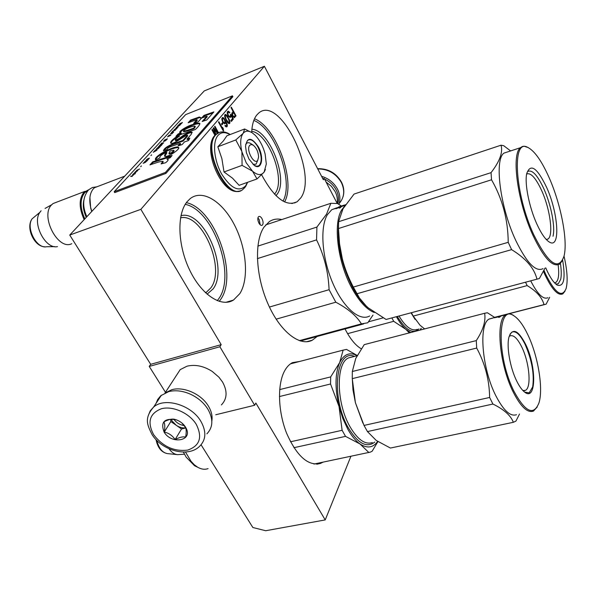 <?xml version="1.0" encoding="UTF-8"?>
<svg xmlns="http://www.w3.org/2000/svg" width="597" height="597" viewBox="0 0 597 597"><rect width="100%" height="100%" fill="white"/><g stroke="black" fill="none" stroke-linecap="round" stroke-linejoin="round"><path stroke-width="0.9" d="M215.733 414.766L254.65 405.251L255.844 403.035L325.223 519.92L265.687 530.733L252.852 527.502L201.07 444.802M69.745 235.054L140.87 209.338L264.389 66.267L204.271 90.916L69.745 235.054L150.683 364.319L149.235 366.416L165.466 392.289M149.235 366.416L219.875 346.76L254.65 405.251M219.875 346.76L221.188 344.648L150.683 364.319M140.87 209.338L221.188 344.648M264.389 66.267L323.373 179.749L324.201 178.413L322.91 178.861M337.208 203.465L324.201 178.413M299.791 361.416L292.485 362.648C289.314 364.222 286.627 367.08 284.433 371.215C277.254 384.655 277.993 411.445 286.56 433.123C296.769 456.13 308.059 466.242 320.425 463.459L323.059 462.153M239.837 293.612C249.158 278.971 246.591 248.546 234.569 225.166C222.666 201.674 202.764 188.868 190.279 198.555L187.048 201.764C176.712 214.204 177.637 245.225 189.652 270.053C201.555 294.985 221.345 307.761 233.487 300.052L239.837 293.612M345.036 328.925C350.043 338.745 355.446 345.372 361.23 348.782M261.665 174.876C274.247 198.062 286.06 207.04 297.105 201.801L300.813 197.861C318.425 173.988 279.784 94.281 258.665 113.094L256.777 115.02C253.725 118.885 252.024 124.698 251.688 132.459M317.164 336.454L312.335 340.193C299.731 346.917 279.903 331.425 267.799 303.44C255.606 275.545 254.18 241.479 263.941 227.211L269.292 221.644C273.03 219.174 277.195 218.48 281.799 219.562M232.352 115.684L234.225 117.713L236.031 115.863L231.337 107.161L230.987 107.579L233.084 111.475L231.823 113.266L232.352 115.684M230.77 114.199L230.27 115.997L229.576 116.519L228.405 115.452L227.755 113.161L228.255 112.273L229.502 112.945L229.86 112.527L228.151 111.176L227.39 111.758L227.188 113.214L228.83 116.788L230.42 117.355L230.972 115.482L232.576 118.452L230.852 120.512L231.352 121.437L233.375 119.027L230.77 114.199M229.278 119.616L226.994 115.579L225.367 114.415L224.636 115.266L224.763 116.96L227.226 122.049L228.606 123.489L229.673 123.445L229.808 121.139L229.278 119.616L228.89 119.773M222.942 122.482L224.688 123.825L225.397 123.288L225.562 121.557L226.763 125.064L226.323 125.9L225.218 125.355L224.912 125.721L225.875 126.743L226.89 126.765L227.338 125.922L227.106 124.034L223.95 118.221L222.741 117.482L221.815 118.557L222.942 122.482M222.345 122.87L221.48 123.885L221.994 124.833L222.86 123.81L222.345 122.87M218.853 121.691L218.48 122.124L223.338 131.004L223.353 128.803L222.532 127.295L222.882 129.056L218.853 121.691M217.853 132.974L213.681 127.713L213.174 128.303L215.524 134.668M218.495 132.691L214.95 126.228L214.569 126.676L217.995 132.907M215.972 134.303L213.95 128.959L217.308 133.28M215.316 134.87L212.278 129.348L211.89 129.795L214.92 135.288M258.941 223.159C257.553 220.144 257.456 217.95 258.665 216.569C259.717 216.039 260.822 216.733 261.979 218.659C263.367 221.674 263.456 223.868 262.24 225.233C261.195 225.756 260.098 225.069 258.941 223.159M325.223 519.92L350.894 456.324M236.031 115.863L235.487 116.072L235.128 115.415M233.621 112.609L233.039 111.535M234.143 117.669L235.487 116.072M234.621 117.542L234.211 117.706M233.375 119.027L232.83 119.236L232.472 118.579M230.83 115.534L230.36 114.676M231.211 121.176L232.83 119.236M230.972 115.482L230.427 115.699L230.427 116.609L230.972 116.393M230.778 116.93L230.233 117.146L230.427 116.609M230.42 117.355L230.002 117.519M228.755 111.385L227.681 111.423M229.338 111.923L228.211 111.602M229.86 112.527L229.323 112.736M228.255 112.273L227.897 112.691M227.218 113.333L227.345 112.908M227.755 113.161L227.226 113.37M227.778 113.751L227.353 113.915M227.957 114.452L227.569 114.602M228.203 115.079L227.8 115.236M228.405 115.452L228.002 115.609M228.77 115.945L228.308 116.124M229.188 116.363L228.658 116.572M229.576 116.519L228.673 116.587M229.912 116.422L229.024 116.736M228.838 118.616L228.427 118.773L229.367 121.967L228.218 122.9L227.502 122.415M229.524 120.251L229.099 120.415M229.808 121.139L229.33 121.325M229.935 121.907L229.36 121.989M229.935 122.825L229.382 123.042L229.382 122.124M229.673 123.445L229.121 123.654L229.382 123.042M225.979 114.624L224.897 114.661M226.464 114.975L225.427 114.84M226.994 115.579L226.442 115.796L225.912 115.191M227.36 116.072L226.882 116.258M227.927 116.937L227.487 117.102M223.353 117.684L222.263 117.721M223.95 118.221L222.8 117.9M224.576 119.019L224.106 119.206M225.353 120.258L224.815 120.475M225.42 121.609L224.845 120.557M226.069 121.572L225.659 121.736M226.718 122.96L226.308 123.116M227.106 124.034L226.673 124.206M227.338 125.004L226.756 125.101M227.338 125.922L226.785 126.139L226.785 125.213M227.136 126.474L226.584 126.691L226.785 126.139M226.89 126.765L226.457 126.93M225.644 125.773L225.106 125.982M226.032 125.93L225.121 125.997M226.323 125.9L225.479 126.146M225.562 121.557L225.024 121.766M225.599 122.743L225.054 122.952L225.017 121.952M225.397 123.288L224.845 123.504L225.054 122.952M225.091 123.646L224.666 123.818M222.86 123.81L222.308 124.027L221.935 123.348M221.853 124.564L222.308 124.027M222.882 129.056L222.375 129.25M223.353 128.803L222.868 128.997M223.114 130.601L222.815 129.086M223.703 130.564L223.203 130.758M217.345 133.258L214.435 129.579M213.48 129.146L213.95 128.959L213.301 128.154M257.911 217.92L259.202 219.592L260.225 224.815M234.061 116.691L233.106 116.005L232.479 114.311L233.688 112.587L235.181 115.355L234.061 116.691L232.994 116.758M231.957 114.415L233.688 112.587M228.763 122.683L226.144 119.333L225.211 116.131L224.666 116.348L224.86 115.811L226.203 115.587L228.435 118.781M224.524 122.781L223.151 121.93L222.39 119.422L221.853 119.639L223.188 118.49L224.375 119.564L225.032 121.878L224.524 122.781L223.203 122.81M251.74 131.34C268.643 133.392 285.956 179.6 275.157 193.338L274.516 194.189M180.548 217.838C202.062 212.607 225.882 268.434 210.868 287.858L206.487 292.172L205.286 292.537M205.487 292.731L206.487 292.172M207.077 294.187L213.151 288.866C228.942 268.307 203.413 209.36 180.958 215.704M275.978 195.682L277.165 194.204C288.642 179.525 269.613 130.101 251.904 129.236M233.785 116.713L233.24 116.93M233.464 116.49L232.949 116.691M233.106 116.005L232.621 116.191M232.808 115.445L232.33 115.631M232.561 114.818L232.099 115.005M232.479 114.311L231.979 114.505M232.561 113.915L232.017 114.124M228.382 122.527L227.83 122.736M227.532 121.691L227.099 121.855M226.86 120.639L226.45 120.803M226.144 119.333L225.733 119.49M225.599 118.131L225.211 118.288M225.226 116.721L224.756 116.908M225.211 116.131L225.412 115.594L224.86 115.811M225.412 115.594L225.815 115.422M222.838 121.363L222.427 121.527M223.151 121.93L222.733 122.094M222.591 120.728L222.196 120.885M222.412 120.019L221.98 120.184M222.39 119.422L222.472 119.019L221.92 119.236M222.472 119.019L222.905 118.519M224.233 122.81L223.681 123.027M223.845 122.654L223.293 122.87M223.517 122.422L223.047 122.609M184.443 454.19L177.593 454.653C174.503 454.369 171.645 452.407 169.011 448.765M257.717 160.294L258.598 157.041C258.307 151.862 256.494 147.892 253.158 145.131L251.188 144.511L249.658 145.377C245.748 149.81 254.3 165.57 257.717 160.294M98.706 186.1L94.595 187.674L93.483 188.645C89.796 192.906 88.886 199.294 90.751 207.816L91.826 211.398M91.722 211.502L90.669 207.995L89.916 197.435M87.662 190.689L84.722 192.667C79.864 198.98 79.901 207.719 84.826 218.89M86.834 216.741C82.11 206.062 82.699 197.085 88.587 189.824L83.901 192.309C78.841 198.905 78.931 208.01 84.155 219.614M57.342 201.905L53.096 203.532L51.79 204.674C39.73 215.592 57.999 250.889 71.767 243.703M45.103 208.413L51.79 204.674M57.469 246.613C45.551 249.568 31.865 223.278 39.82 212.398L41.096 210.763M246.188 162.742L252.516 171.167L242.076 165.369L241.919 151.832L246.188 162.742M264.098 172.115L266.314 164.048L265.143 154.101C263.038 146.175 259.658 139.825 255.001 135.056L252.024 132.676C248.427 130.512 245.501 130.691 243.24 133.206L244.628 128.989L226.912 135.773L223.308 140.989L217.83 146.765L221.875 158.593L224.017 171.966L232.509 178.182L239.113 185.324L257.016 178.951L252.516 171.167C257.404 175.339 261.262 175.652 264.098 172.115L257.016 178.951M245.643 144.481L246.561 143.317C248.076 142.198 249.912 142.631 252.068 144.616M257.807 160.16L256.091 164.138L253.024 164.429M247.419 182.369L245.636 185.846C238.897 192.391 230.897 188.443 221.644 174.003C213.95 160.324 212.271 141.989 217.957 135.482C221.062 132.049 225.062 131.758 229.949 134.609M248.986 159.056L246.434 152.675L245.531 146.34C247.24 136.832 251.501 136.974 258.314 146.772C264.367 157.399 261.605 170.824 254.277 165.414L248.986 159.056M243.24 133.206L243.054 133.437C240.419 137.258 239.994 143.213 241.785 151.295L241.919 151.832M265.426 169.436L264.277 171.861M224.017 171.966L242.076 165.369M241.785 151.295L235.8 139.952L243.054 133.437M217.83 146.765L235.8 139.952M244.628 128.989L252.024 132.676M247.524 140.362C250.74 138.511 254.203 140.735 257.919 147.026C261.852 155.511 262.232 161.712 259.076 165.623L256.837 166.309L254.158 165.332M206.868 433.862C213.099 427.333 213.442 419.109 207.89 409.176L207.801 409.035C203.696 402.624 197.891 397.669 190.383 394.169C182.675 390.811 175.458 389.953 168.727 391.602L160.817 395.692L157.698 399.46L156.086 403.318M153.645 434.676C162.809 446.616 174.167 451.75 187.712 450.093C199.816 445.869 202.667 437.288 196.271 424.355C189.376 413.087 172.884 405.684 161.518 408.706C149.601 413.348 146.974 422.004 153.645 434.676M164.13 432.138C171.436 444.638 192.913 441.041 186.152 428.258L185.436 426.974C183.249 423.639 180.137 421.236 176.115 419.758C164.317 417.937 160.324 422.064 164.13 432.138M176.272 419.81L174.436 419.273C171.809 418.691 168.294 419.564 163.884 421.885C164.936 423.825 165.07 427.206 164.287 432.027C168.802 433.071 172.414 435.579 175.115 439.564C179.496 437.258 183.01 436.429 185.652 437.071C186.346 432.84 186.368 429.736 185.719 427.758L181.876 422.989M175.115 439.564L181.533 428.974L185.779 427.945M164.287 432.027L170.839 421.512L181.533 428.974M170.757 419.288L170.839 421.512M171.235 419.213L172.227 421.169L176.182 425.243C179.331 427.355 182.518 428.236 185.764 427.892M184.495 425.646C180.01 424.997 176.443 422.833 173.787 419.169M324.544 179.07C329.745 181.525 333.633 185.174 336.223 190.01C338.551 194.667 339.081 199.241 337.805 203.719M322.611 178.287L323.544 178.637M321.574 176.294C328.731 178.525 334.044 182.809 337.514 189.152C340.111 194.391 340.574 199.473 338.902 204.398M211.831 421.064C212.644 416.258 211.502 411.258 208.398 406.079C201.39 394.124 183.749 386.237 171.854 389.692L165.332 392.796M221.405 404.923C227.188 398.833 227.576 391.214 222.577 382.073L218.972 377.229L212.219 371.416C203.629 365.983 195.226 364.245 187.003 366.192L180.197 369.633L175.309 377.147M326.081 182.033L331.32 186.227L335.126 191.533C337.111 195.458 337.775 199.376 337.118 203.301M294.739 202.995L295.216 202.435M396.572 316.962C399.535 322.32 402.624 326.44 405.841 329.32L393.699 321.32L392.005 318.194M383.058 317.873L368.483 321.82M393.699 321.32L347.596 333.656M409.318 332.895L405.841 329.32L410.743 332.522M421.221 328.29L420.385 330.014M418.99 328.88C413.057 334.469 405.87 330.417 397.445 316.731M421.139 328.313L419.975 330.119M525.547 282.232L527.151 285.605L413.214 316.097L419.975 325.156M411.527 312.94L413.214 316.097M555.882 282.411L554.494 282.784L555.882 282.411C558.568 280.314 559.322 274.456 558.143 264.844M545.762 267.896L546.651 269.934C550.397 278.045 553.956 283.112 557.322 285.127C563.896 287.038 565.665 278.695 562.635 260.098M543.994 270.351L545.643 274.165C555.285 293.455 562.113 298.216 566.128 288.455C567.963 281.045 567.262 270.262 564.031 256.106M543.486 271.381L544.919 274.68C552.016 289.538 557.971 295.94 562.799 293.873L564.971 291.246M530.703 280.844C537.524 294.179 543.27 299.806 547.949 297.731M527.151 285.605C536.479 291.172 542.098 297.507 544.016 304.612L546.098 304.194L549.673 297.284M415.094 319.402L411.169 313.037M420.37 325.522L424.631 328.91M544.494 304.604L508.286 313.925M506.644 314.35L503.771 315.089M502.114 315.514L498.04 316.559L498.152 316.992M544.016 304.612L494.592 317.335M560.419 263.471C561.419 270.105 561.516 275.381 560.717 279.292L558.277 283.791L555.747 284M342.111 430.303L339.021 406.467L342.865 418.624L347.924 429.437C351.723 436.123 355.775 440.974 360.073 444.004L345.536 436.37L342.111 430.303L290.493 441.787M357.11 355.596C349.745 351.827 343.924 354.17 339.656 362.618L330.678 376.894L330.544 383.983L339.021 406.467C334.827 388.229 335.044 373.618 339.656 362.618L343.148 350.126L290.515 363.834M343.148 350.126L346.514 349.417L357.193 355.446M377.916 441.579L372.14 451.25L370.356 452.116L313.918 464.063M345.536 436.37L293.918 447.698M330.544 383.983L279.411 396.557M368.894 452.556L360.073 444.004C367.222 448.646 373.073 447.795 377.625 441.459M374.789 442.064C366.812 448.302 358.043 443.638 348.491 428.086C330.537 397.901 335.723 348.245 354.528 356.379M330.678 376.894L279.672 389.602M196.607 466.727L194.532 465.72L186.13 457.123L183.413 452.078M194.532 465.72L197.741 467.272L194.294 464.75L191.033 461.302L185.495 452.033M197.741 467.272C201.376 469.324 204.823 469.772 208.099 468.615M494.891 317.559L487.376 312.746L484.645 313.276C485.921 321.067 483.137 330.171 476.287 340.603L476.69 348.058C485.055 363.506 489.368 379.976 489.63 397.468L492.913 404.042L367.446 431.571L376.177 440.385M362.901 423.131L355.402 402.684L364.028 425.422L367.446 431.571M492.913 404.042C503.972 409.452 510.786 415.542 513.353 422.303L515.935 421.094L519.502 414.057M498.032 316.537L489.286 318.999C478.369 323.589 481.831 368.67 495.95 395.975C503.555 410.579 510.413 416.818 516.502 414.691M376.334 440.496L390.401 448.048L513.353 422.303M355.79 358.282L352.327 371.498L352.267 378.64L355.402 402.684M352.245 377.722L352.984 389.886L355.379 402.587M366.506 344.044L364.222 344.641L355.693 358.506M484.645 313.276L364.222 344.641M476.287 340.603L352.327 371.498M476.69 348.058L352.267 378.64M489.63 397.468L364.028 425.422M489.286 318.999L492.525 318.164M496.726 316.873L502.196 315.477L500.234 316.455L494.361 317.768L497.585 317.059M498.062 316.626L499.204 316.335M500.547 315.985L501.778 315.671M502.01 315.485L502.629 315.567M500.114 316.209L498.831 316.544L500.547 315.977L500.055 316.507M498.831 316.544L499.987 316.291M499.047 317.335L500.234 316.723L499.047 317.335M499.219 316.194L500.226 315.932M513.592 315.589L513.398 315.462C510.599 313.679 508.114 313.425 505.943 314.716C495.383 319.223 499.234 364.558 513.248 392.125C520.8 406.863 527.524 413.191 533.419 411.102L537.21 407.02M514.084 391.498C525.442 412.251 533.74 416.027 538.979 402.833C543.501 388.513 538.024 355.887 527.89 334.842C523.397 325.402 518.83 319.111 514.189 315.985C497.376 302.619 496.294 356.603 514.084 391.498M516.659 380.938C510.047 367.625 506.39 346.521 508.95 337.118C512.539 327.581 518.084 329.969 525.591 344.275C536.643 366.282 536.39 401.788 524.621 392.087C521.957 390.042 519.3 386.326 516.659 380.938M509.114 336.499L509.831 335.962C513.405 334.507 517.39 338.215 521.793 347.073C529.464 362.543 531.696 387.931 525.338 390.371L522.868 390.513M498.711 317.395L499.159 317.298M509.935 334.298L511.883 332.133C515.86 330.507 520.293 334.648 525.196 344.566C531.957 360.304 534.449 374.416 532.673 386.916L529.196 392.863L524.673 392.132M338.469 225.308C337.253 245.382 341.932 266.046 352.506 287.291C357.402 296.425 362.588 303.224 368.065 307.701M344.603 206.129L341.611 210.054C332.954 223.897 337.671 262.165 351.708 287.836C359.028 301.261 366.543 309.485 374.267 312.507M276.127 319.164L335.827 302.209C348.044 308.701 356.573 315.925 361.409 323.865L367.782 322.783L372.968 315.089M269.441 307.045L329.081 289.694L335.827 302.209M338.775 207.39L331.768 209.696L327.365 214.711C319.813 227.285 321.91 257.583 332.529 282.545C343.081 307.597 359.595 321.783 369.685 315.985M340.962 206.674L338.738 207.771M338.693 207.674L335.924 208.726M335.842 208.525L338.641 207.711M337.014 207.972L339.051 207.204L339.223 207.644M339.051 207.204L338.574 207.547M338.842 206.965L336.783 208.047M338.812 206.868L338.133 207.51M339.477 206.644L344.23 205.092M345.573 204.667L343.215 205.935M339.484 206.674L343.111 205.652M338.081 207.383L342.79 206.077M342.715 205.883L340.723 207.152M339.865 207.032L340.633 206.92M340.133 207.517L339.521 208.122L340.171 207.614M331.768 209.696L336.992 207.741M300.366 340.991L363.73 323.873M265.672 224.912L330.865 203.286L337.506 203.54L341.394 206.017M330.865 203.286L326.559 214.129L316.91 227.061L316.559 239.89C324.164 255.382 328.335 271.978 329.081 289.694M299.336 340.656L361.409 323.865M257.382 258.62L316.559 239.89M257.852 246.113L316.91 227.061M339.2 207.965L340.514 207.614M339.253 208.04L340.477 207.517M357.737 295.306L353.32 287.769C348.67 278.933 345.006 269.284 342.327 258.814C344.708 268.172 348.364 277.59 353.312 287.067L508.219 242.322C508.025 219.733 502.465 198.883 491.532 179.779L491.055 172.645L338.589 221.718L338.484 228.539L491.532 179.779M538.539 278.739L386.087 319.462L368.215 307.836L366.17 305.962L359.469 298.022L353.312 287.067M526.629 173.996C530.852 172.451 535.905 178.063 541.785 190.839C550.121 209.234 553.658 235.427 548.024 239.009L546.277 239.509M546.367 239.598L548.024 239.009M536.807 223.927C541.427 233.994 545.762 240.128 549.807 242.307C560.687 248.501 558.232 212.786 546.651 187.443C537.099 167.548 530.434 162.981 526.681 173.749C524.517 183.772 529.203 207.278 536.807 223.927M533.837 234.912C514.868 194.331 511.622 138.683 527.33 147.183C534.293 150.444 541.591 160.675 549.233 177.884C560.979 204.428 568.031 240.897 564.008 256.203C558.553 271.217 548.501 264.12 533.837 234.912M386.087 319.462L539.397 278.508L545.016 268.098M356.864 293.769L511.599 249.636C525.696 258.27 534.128 268.001 536.875 278.836M491.055 172.645C499.756 161.384 503.084 152.235 501.025 145.198L354.066 194.07L343.021 208.741L338.589 221.718M338.484 228.539L339.536 243.807L342.327 258.814C339.902 249.143 338.648 240.054 338.574 231.539M508.219 242.322L511.599 249.636M543.031 268.643C535.808 272.322 526.726 262.934 515.778 240.472C500.189 207.532 494.129 159.944 503.898 153.13L508.405 151.653M510.599 150.929L503.749 145.72L501.025 145.198M503.898 153.13L520.45 147.698C511.092 154.392 517.539 202.241 533.017 235.494C543.867 258.173 552.755 267.702 559.688 264.09L562.284 260.755M520.45 147.698L522.368 146.504L524.099 146.22L528.241 147.578M527.524 171.623C531.979 169.115 537.494 174.996 544.068 189.242C551.173 205.122 555.411 227.099 553.016 236.263M131.795 176.316L130.81 176.466M132.198 176.451L131.691 176.137L133.78 174.734L131.609 176.428M131.43 176.122L130.847 176.428M130.668 176.13L131.691 176.137M179.824 123.534L180.727 123.355L178.19 125.303L180.779 124.124L182.413 122.504L179.906 123.676M180.436 124.646L177.585 125.96L180.436 124.646M179.839 125.303L176.205 127.46L178.107 127.183L176.705 127.139L179.839 125.303M176.712 128.698L177.242 127.855L175.719 128.4L173.928 130.191L176.712 128.698M175.399 130.124L173.055 130.87L171.466 132.586L173.123 131.019L175.399 130.124M167.548 136.832L170.981 134.922L169.07 135.183L167.615 136.944M163.466 141.526L165.324 140.795L167.391 138.825L164.757 139.855L163.466 141.526M163.712 142.817L161.794 143.064L159.959 145.056L163.712 142.817M158.235 147.041L160.145 146.422L162.242 144.414L159.593 145.452L158.302 147.153M156.004 149.459L157.914 148.847L160.033 146.825L157.369 147.862L156.071 149.578M151.563 154.824L150.899 155.548L151.638 154.944M139.623 168.996L136.594 170.369L139.623 168.996M133.586 173.667L132.974 174.287L134.698 173.526L136.168 171.973L134.728 173.376L135.415 172.294L134.504 172.712L133.743 173.928M171.772 133.877L173.727 131.937L170.406 133.735L172.481 133.101L171.772 133.877M153.25 152.325L157.048 150.063L155.13 150.287L153.25 152.325M136.258 171.055L135.094 171.996L137.168 170.884L136.855 171.391L138.049 170.093L136.34 171.205M145.81 160.668L147.869 158.795L148.989 158.459L148.123 159.638L149.392 158.101L147.078 159.13L145.81 160.668M144.675 161.608L145.884 161.145L143.116 163.302L145.243 162.451L147.668 160.25L144.675 161.608M141.347 165.899L140.661 166.653L141.422 166.026M132.571 174.727L135.31 173.682L132.653 174.876M158.78 161.959L163.048 161.287L161.071 163.921L165.585 162.75C167.809 160.981 168.593 159.832 167.921 159.317L166.936 159.048L170.249 157.712L172.1 155.444L152.72 161.847L149.951 164.891L158.78 161.959M155.802 159.951L159.959 157.817C159.392 156.421 161.593 154.556 166.57 152.213C164.951 154.033 164.309 155.392 164.66 156.287C167.75 157.877 181.525 148.272 178.369 147.317C175.272 145.034 153.033 156.429 155.563 159.854L155.802 159.951M186.712 136.153L182.869 140.459L173.742 143.571C167.399 146.056 163.959 148.489 163.421 150.862L167.205 149.399C167.153 148.519 168.481 147.526 171.19 146.407L180.287 143.355L178.01 145.907L182.145 144.578L184.503 141.922L188.592 140.541L189.839 138.116L187.033 139.071L191.167 134.407L192.04 132.138C190.1 131.668 186.809 133.019 182.152 136.191C179.615 138.362 177.316 139.668 175.264 140.116C175.384 139.213 176.846 137.847 179.645 136.012L176.734 136.601C172.227 139.72 170.205 141.892 170.667 143.108C173.234 144.967 183.182 136.526 187.331 135.094L186.712 136.153L187.04 136.743L183.204 141.049L174.078 144.161C168.906 146.026 165.533 148.19 163.959 150.66M178.809 135.161L195.331 129.527C198.368 126.765 199.846 124.713 199.771 123.385C198.652 122.803 196.189 123.221 192.361 124.646C187.719 125.84 178.578 131.213 179.809 132.601L180.966 132.78L178.055 133.974L175.966 136.273L178.809 135.161M198.234 121.773L201.562 118.049L199.361 116.997L190.6 120.072L188.189 122.721L196.973 119.654L193.712 123.28L198.234 121.773M213.875 111.915L203.98 115.385L201.607 118.034L206.883 116.199L202.174 121.497L206.771 119.967L213.875 111.915M114.191 191.697L165.421 172.429L232.434 95.826L185.652 114.617L114.191 191.697L114.736 192.607L165.966 173.369L165.421 172.429M179.995 124.146L179.936 124.542M174.108 129.728L174.145 130.176M170.66 135.273L168.727 136.34M163.668 141.041L163.69 141.511M166.884 139.37L166.041 140.258M158.481 146.653L158.496 147.146M161.735 144.967L160.869 145.869M156.25 149.071L156.265 149.563M145.056 162.041L144.974 162.481M163.138 161.444L162.653 163.511M152.72 161.847L153.063 162.444L151.235 164.466M171.294 156.436L153.063 162.444M166.936 159.048L168.153 159.824M166.899 152.817L164.794 156.369M178.563 147.832C175.324 146.205 155.481 155.616 155.847 159.929M182.869 140.459L183.204 141.049M176.734 136.601L177.063 137.183C173.354 139.743 171.272 141.75 170.817 143.198M187.376 135.183L187.659 135.683L187.04 136.743M178.294 136.937L177.063 137.183M182.152 136.191L182.488 136.78C179.794 139.049 177.496 140.362 175.593 140.705L175.264 140.116M192.197 132.624C190.033 132.415 186.794 133.803 182.488 136.78M187.033 139.071L187.368 139.668L189.398 138.974M180.287 143.355L180.622 143.952L179.227 145.511M178.055 133.974L178.384 134.556L177.294 135.75M180.966 132.78L181.294 133.362L178.384 134.556M192.361 124.646L192.682 125.221C186.615 127.288 182.406 129.78 180.078 132.721M199.965 123.863C198.734 123.422 196.309 123.877 192.682 125.221M196.973 119.654L197.286 120.228L194.906 122.878M190.6 120.072L190.921 120.639L189.413 122.295M199.361 116.997L199.682 117.572L190.921 120.639M201.293 118.348L199.682 117.572M212.995 112.908L204.293 115.952L202.808 117.616M203.98 115.385L204.293 115.952M206.883 116.199L207.196 116.781L203.368 121.101M165.966 173.369L232.89 96.677L232.434 95.826M173.884 150.474L174.137 150.914L172.421 153.019L169.167 153.847M194.04 128.743L187.503 130.989L183.749 131.765L183.421 131.191C184.242 128.736 193.898 125.594 195.003 126.191L193.719 128.161L194.04 128.743L195.331 126.773L195.092 126.355M181.876 122.892L180.19 124.273L181.943 123.012M176.152 129.042L174.302 129.862L176.608 128.198L176.205 129.146M168.667 136.235L169.473 135.362L170.578 135.206M164.951 140.847L164.197 141.332M163.854 141.183L164.824 140.019L166.787 139.25M161.369 144.153L162.197 143.258L163.302 143.108L161.429 144.258M159.772 146.474L159.011 146.959M158.668 146.81L159.653 145.623L161.63 144.847M158.332 148.392L156.436 149.228L157.429 148.034L159.414 147.258L158.392 148.496M133.9 173.652L135.041 172.578L134.004 173.824M154.675 151.414L155.518 150.496L156.63 150.354L154.735 151.519M147.093 160.683L145.235 162.212L146.228 161.011L147.16 160.802M169.973 151.026L173.802 150.317L172.078 152.414L168.921 153.414L169.973 151.026M193.719 128.161L187.174 130.407L187.503 130.989M187.174 130.407L183.421 131.191M219.203 301.395L220.659 299.403C238.419 275.15 215.039 208.569 186.368 202.644M284.568 201.935C296.134 181.981 276.433 127.049 254.486 118.796M217.278 300.709L218.838 298.604C236.27 274.941 213.241 209.756 185.234 204.353M283.023 201.129C294.134 181.637 275.098 128.601 253.822 120.422M177.085 454.601L167.391 453.601C162.362 452.683 158.824 448.265 156.772 440.362M83.841 200.256C82.647 205.495 83.468 211.181 86.289 217.323M54.864 246.643L46.566 246.74C36.708 249.136 25.544 227.763 32.096 218.83L35.79 215.756M240.442 190.712C225.353 198.838 202.077 148.198 215.211 135.101L219.397 132.4M245.061 187.354L242.718 189.555C228.576 202.562 201.749 149.101 215.718 134.907L216.845 133.788C219.517 131.638 222.726 131.4 226.472 133.049M161.369 395.229L153.698 406.967C143.601 418.587 147.631 425.467 152.048 434.556C161.839 450.511 188.249 458.175 199.883 446.034C206.152 439.496 206.458 431.221 200.801 421.206C191.398 404.96 164.802 397.035 153.698 406.967L150.257 410.818L148.28 415.549M317.746 168.929C328.163 168.958 336.044 173.511 341.387 182.578C345.059 190.555 344.335 197.51 339.215 203.435M417.355 329.305C411.893 331.507 405.826 327.163 399.147 316.268M372.312 442.593C365.088 444.869 357.693 439.646 350.118 426.907C336.118 403.184 335.715 362.797 348.663 357.879L352.431 356.916M173.742 143.571L174.078 144.161M172.078 152.414L172.421 153.019M320.425 463.459L316.873 464.205M233.487 300.052L225.838 302.351M297.105 201.801L291.858 203.57M306.485 341.768L312.335 340.193M261.65 225.435L262.24 225.233M167.391 453.601C161.481 452.399 157.683 447.72 156.004 439.571M253.158 145.131L250.703 143.526M124.713 176.16L94.595 187.674M85.02 191.331L53.096 203.532M44.76 246.8C34.283 246.643 25.462 227.748 32.096 218.83L39.82 212.398M238.658 191.174C222.084 195.741 201.517 148.578 214.987 135.213L216.845 133.788C220.83 131.049 225.278 131.295 230.181 134.519M245.591 186.63L247.621 182.294M185.704 427.765L186.152 428.258M341.484 182.145C343.909 187.04 344.432 191.913 343.044 196.749M317.619 168.682C328.134 168.488 336.074 172.951 341.439 182.063M165.048 392.93L180.197 369.633M88.587 189.824L92.416 187.488L96.766 186.839M556.792 284.799L557.322 285.127M411.318 312.992L412.139 314.126M352.342 356.939L357.036 355.737M505.943 314.716L501.405 315.88M514.189 315.985L513.398 315.462M523.912 390.684L525.338 390.371M345.141 205.301L342.051 206.316M548.747 241.681L549.807 242.307M527.33 147.183L526.472 146.713M168.145 159.705L167.921 159.317M166.914 152.81L166.57 152.213M178.712 147.922L178.369 147.317M169.264 154.019L168.921 153.414"/></g></svg>
